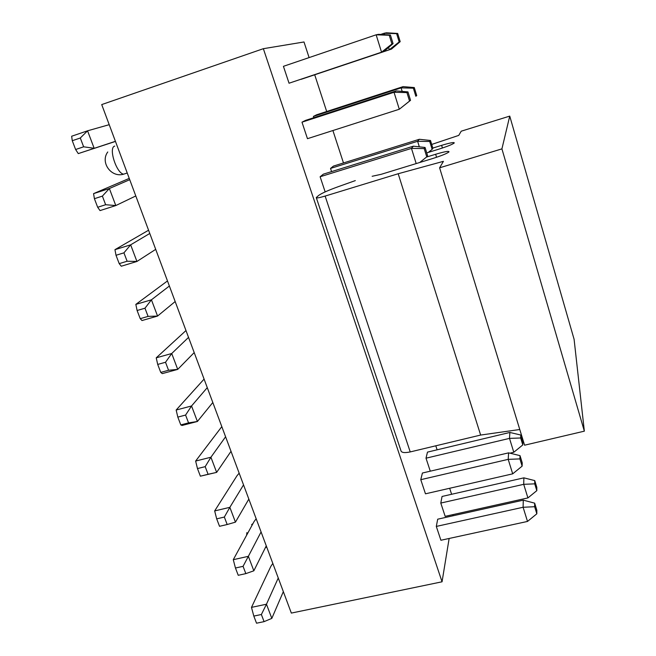 <?xml version="1.0" encoding="UTF-8"?>
<svg xmlns="http://www.w3.org/2000/svg" width="656" height="656" viewBox="0 0 656 656"><rect width="100%" height="100%" fill="white"/><g stroke="black" fill="none" stroke-linecap="round" stroke-linejoin="round"><path stroke-width="0.98" d="M426.507 157.071L435.641 154.267C444.604 151.61 449.065 150.806 449.007 151.864C447.179 153.43 441.775 155.636 432.812 158.481L381.202 174.307L372.141 176.284M355.314 180.605L338.988 186.419C328.172 190.314 321.325 193.381 318.472 195.595L316.266 197.571C316.085 198.358 319.037 197.858 325.13 196.07L398.192 173.742L443.423 161.335L439.602 167.813L501.922 148.871L509.745 116.104L461.225 131.192L458.741 135.398L431.705 144.443M432.821 148.067L441.611 145.353C450.049 142.828 454.272 142.024 454.28 142.942C452.607 144.345 447.548 146.386 439.11 149.076L426.736 152.897M509.745 116.104L574.09 339.267L584.348 431.164L524.579 445.194L439.602 167.813M519.773 429.508L480.643 435.059L410.221 451.927C404.309 453.14 401.185 452.64 400.865 450.426L316.381 197.907M480.643 435.059L398.192 173.742M584.348 431.164L501.922 148.871M536.829 513.804L536.821 510.188L534.656 503.152L534.64 506.719L536.829 513.804L527.506 521.438L523.094 507.268L523.283 500.159L534.656 503.152M534.64 506.719L523.094 507.268L436.306 526.424L437.7 519.191L523.283 500.159M272.814 563.406L270.854 566.349L251.486 607.374L266.467 604.217L278.259 578.002M436.306 526.424L440.906 540.257L527.506 521.438M283.343 591.63L271.822 618.378L266.467 604.217L261.375 614.508L253.815 616.082L251.486 607.374M261.375 614.508L264.081 621.642L256.537 623.2L253.815 616.082M264.081 621.642L271.822 618.378M522.127 466.145L522.233 462.833L520.019 455.641L519.896 458.905L522.127 466.145L512.697 473.837L508.195 459.356L508.597 452.853L520.019 455.641M519.896 458.905L508.195 459.356L420.775 479.684L422.398 473.025L508.597 452.853M256.168 518.757L254.102 521.512L233.282 559.691L248.362 556.321L261.08 531.934M420.775 479.684L425.473 493.812L512.697 473.837M266.27 545.858L253.839 570.802L248.362 556.321L243.064 566.333L235.455 568.014L233.282 559.691M243.064 566.333L245.836 573.623L238.243 575.296L235.455 568.014M245.836 573.623L253.839 570.802M239.169 473.173L237.005 475.731L214.668 510.926L229.854 507.334L243.532 484.874M248.837 499.093L235.447 522.143L229.854 507.334L224.344 517.059L216.685 518.855L214.668 510.926M224.344 517.059L227.181 524.521L219.53 526.301L216.685 518.855M227.181 524.521L235.447 522.143M221.81 426.63L195.636 461.053L210.92 457.232L225.598 436.781M231.019 451.32L216.644 472.386L200.383 476.182L197.472 468.564L195.636 461.053M200.383 476.182L208.083 474.288L205.189 466.654L197.472 468.564M208.083 474.288L216.644 472.386L210.92 457.232L205.189 466.654M204.09 379.094L176.161 410.033L191.544 405.974L207.271 387.639M212.815 402.497L197.407 421.48L182.048 425.465L180.802 424.899L177.817 417.101L176.161 410.033M180.802 424.899L188.551 422.882L185.582 415.068L177.817 417.101M188.551 422.882L197.407 421.48L191.544 405.974L185.582 415.068M185.984 330.542L156.235 357.823L171.724 353.518L188.534 337.389M194.201 352.584L177.719 369.385L162.262 373.617L160.753 372.403L157.702 364.424L156.235 357.823M160.753 372.403L168.559 370.263L165.517 362.268L157.702 364.424M168.559 370.263L177.719 369.385L171.724 353.518L165.517 362.268M167.485 280.932L135.833 304.384L151.429 299.817L169.379 286.016M175.168 301.547L157.563 316.061L141.999 320.546L140.228 318.668L137.104 310.501L135.833 304.384M140.228 318.668L148.084 316.397L144.976 308.205L137.104 310.501M148.084 316.397L157.563 316.061L151.429 299.817L144.976 308.205M426.761 156.866L427.597 155.693L425.063 147.469L424.202 148.584L426.761 156.866L419.725 162.499M424.202 148.584L411.468 148.395L416.191 163.582M325.155 191.896L320.12 176.759L323.351 174.168L413.378 146.181L425.063 147.469M148.576 230.223L114.948 249.674L130.651 244.836L149.781 233.462M320.12 176.759L411.468 148.395L413.378 146.181M155.71 249.354L136.932 261.465L121.27 266.221L119.212 263.638L116.014 255.274L114.948 249.674M119.212 263.638L127.125 261.236L123.935 252.839L116.014 255.274M127.125 261.236L136.932 261.465L130.651 244.836L123.935 252.839M409.549 101.073L410.533 100.319L407.942 91.897L406.933 92.586L409.549 101.073L399.299 109.249L410.533 100.319M406.933 92.586L394.018 92.275L399.299 109.249L307.467 138.687L301.981 122.18L394.018 92.275L396.216 90.905L407.942 91.897M301.981 122.18L305.524 120.392L396.216 90.905M129.248 178.391L93.562 193.635L109.363 188.518L129.732 179.695M135.8 195.955L115.8 205.558L100.032 210.592L97.678 207.271L94.407 198.694L93.562 193.635M97.678 207.271L105.649 204.721L102.377 196.119L94.407 198.694M105.649 204.721L115.8 205.558L109.363 188.518L102.377 196.119M391.935 43.944L393.067 43.624L390.41 35.006L389.254 35.26L391.935 43.944L381.546 52.193L383.965 51.439L393.067 43.624M389.254 35.26L376.142 34.809L381.546 52.193L289.042 83.222L283.425 66.322L376.142 34.809L378.643 34.325L390.41 35.006M383.965 51.439L289.042 83.222M115.423 141.319L78.277 153.602L75.62 149.511L72.267 140.72L71.652 136.235L87.56 130.815L109.216 124.681M78.277 153.602L115.464 141.425M75.62 149.511L83.64 146.813L80.294 137.998L72.267 140.72M83.64 146.813L94.152 148.272L87.56 130.815L80.294 137.998M534.747 480.594L534.73 483.849L536.813 490.647L536.813 487.351L534.747 480.594L523.882 477.847L523.709 484.325L534.73 483.849M527.916 497.92L445.17 516.346L440.791 503.062L523.709 484.325L527.916 497.92L536.813 490.647M440.791 503.062L442.062 496.453L523.882 477.847M520.774 435.018L520.667 437.987L522.791 444.932L522.889 441.914L520.774 435.018L509.868 432.46L509.499 438.38L520.667 437.987M430.287 471.18L426.006 458.191L509.499 438.38L513.796 452.263L522.791 444.932M509.909 453.173L513.796 452.263M426.006 458.191L427.482 452.115L509.868 432.46M430.492 140.474L429.713 141.475L432.132 149.371L432.894 148.305L430.492 140.474L419.34 139.285L417.618 141.286L429.713 141.475M428.343 152.397L432.132 149.371M331.583 171.61L330.534 168.428L417.618 141.286L419.332 146.837M330.534 168.428L333.461 166.083L419.34 139.285M414.272 87.551L413.362 88.175L415.838 96.252L416.724 95.563L414.272 87.551L403.079 86.633L401.095 87.871L413.362 88.175M416.724 95.563L415.838 96.252M313.814 117.695L313.396 116.415L401.095 87.871L402.185 91.414M313.396 116.415L316.602 114.792L403.079 86.633M397.684 33.44L396.642 33.669L399.176 41.927L400.193 41.64L397.684 33.44L386.458 32.8L384.195 33.243L396.642 33.669M400.193 41.64L391.484 49.077L389.311 49.758L399.176 41.927M380.669 34.44L384.195 33.243L384.637 34.67M388.598 47.462L389.311 49.758L301.137 79.212M301.17 79.31L391.484 49.077M263.351 48.692L442.054 581.798L291.338 613.081L101.721 104.583L263.351 48.692L303.999 41.976L309.099 57.597M442.054 581.798L449.139 538.461M452.845 515.821L453.05 514.591M451.615 494.28L449.655 488.269M437.109 449.819L435.797 445.801M343.482 162.959L332.904 130.536M326.688 111.504L314.716 74.817M436.56 157.284L435.641 154.267M441.611 145.353L442.423 148.018M410.221 451.927L325.13 196.07M114.751 146.091C108.174 147.428 116.391 173.34 123.631 174.176L126.165 173.348M127.239 172.995L123.631 174.176C111.192 178.014 99.983 162.319 107.764 151.979M266.771 547.202L265.45 547.498M246.894 532.606L246.59 535.288M252.945 523.636L251.609 524.652"/></g></svg>
